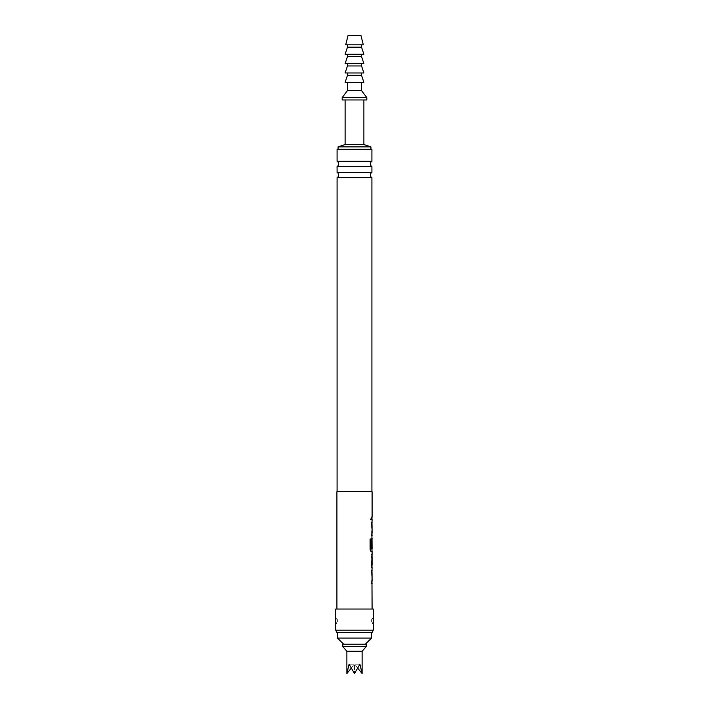 <?xml version="1.0" encoding="UTF-8"?>
<svg xmlns="http://www.w3.org/2000/svg" width="709" height="709" viewBox="0 0 709 709"><rect width="100%" height="100%" fill="white"/><g stroke="black" fill="none" stroke-linecap="round" stroke-linejoin="round"><path stroke-width="0.53" stroke-dasharray="3.54 2.66" d="M370.125 518.368L370.763 519.892L371.286 518.368L370.763 516.834L370.125 518.368M370.018 518.368L370.656 519.892L371.17 518.368L370.656 516.834L370.018 518.368M336.908 491.736L372.092 491.736M372.101 517.136L371.64 517.136L371.64 519.6L372.101 519.6M371.977 522.391L372.092 535.605M371.897 538.397L372.092 551.62M372.092 554.411L371.64 554.411L371.64 556.875L372.092 556.875M372.092 565.17L371.64 565.17L371.64 567.634L372.092 567.634M372.092 570.426L371.631 583.64M336.908 609.04L372.092 609.04L336.908 609.04M371.977 533.141L372.092 524.855M372.092 548.89L372.092 540.595M372.092 581.176L372.039 572.881L371.516 572.881L371.516 570.426L372.012 570.426M335.729 609.04L373.271 609.04M373.271 623.752L372.916 617.947L372.916 623.566L371.622 621.563L371.622 619.967L371.622 621.563A2.224 2.216 0 0 0 372.916 623.566M372.916 617.947L371.622 619.967A2.224 2.216 180 0 1 372.916 617.964M335.729 630.15L373.271 630.15M335.729 623.752L336.084 617.947L336.084 623.566L337.378 621.563L337.378 619.967L337.378 621.563A2.224 2.216 0 0 1 336.084 623.566M335.729 617.778L337.378 619.967A2.224 2.216 180 0 0 336.084 617.964M336.828 632.499L372.172 632.499M371.915 491.736L337.085 491.736L371.915 491.736M337.085 177.64L371.915 177.64M371.915 172.429L337.085 172.429M337.085 166.491L371.915 166.491M371.915 161.289L337.085 161.289M337.085 149.227L371.915 149.227M338.078 149.227L370.922 149.227L338.078 149.227M338.078 146.887L370.922 146.887M345.115 144.539L363.885 144.539M345.115 99.96L363.885 99.96L345.115 99.96M371.507 632.499L337.493 632.499L371.507 632.499M343.652 644.224L365.348 644.224L343.652 644.224M337.493 638.065L371.507 638.065M342.766 644.224L366.234 644.224M342.766 646.573L366.234 646.573M346.878 651.261L362.122 651.261M357.912 668.392L354.5 664.209L359.888 664.209L349.112 664.209L354.5 673.55L359.888 664.209L362.122 673.55M351.088 668.392L354.5 664.209L354.5 673.55L354.5 664.209L349.112 664.209L346.878 673.55M342.181 99.96L366.819 99.96M342.181 97.62L366.819 97.62M347.463 90.584L361.537 90.584M347.463 82.368L361.537 82.368L347.463 82.368M345.115 82.368L363.885 82.368M347.463 75.331L361.537 75.331M345.115 72.983L363.885 72.983M354.5 72.983L361.537 72.983L354.5 72.983M347.463 65.946L361.537 65.946M345.115 63.597L363.885 63.597M354.5 63.597L361.537 63.597L354.5 63.597M347.463 56.56L361.537 56.56M345.115 54.221L363.885 54.221M354.5 54.221L361.537 54.221L354.5 54.221M347.463 47.184L361.537 47.184M345.7 44.835L363.3 44.835M354.5 44.835L361.537 44.835L354.5 44.835M348.048 35.45L360.952 35.45M371.525 519.6L371.516 517.136L371.525 519.6L371.977 519.6M371.977 517.136L371.525 517.136M371.897 522.391L371.64 524.687M371.924 533.141L371.631 522.391M371.525 524.687L371.631 535.605M371.516 535.605L371.631 533.141M372.021 547.756L371.516 547.756L371.516 540.701L371.977 551.62L370.931 551.62L370.018 549.315L370.018 538.973L371.099 538.973M371.037 548.89L371.977 548.89L372.039 540.595M371.924 565.17L371.525 567.634L371.977 567.634L371.516 556.707L372.003 554.411M371.888 554.411L371.64 556.875M371.525 556.875L371.977 556.875M371.897 570.426L371.64 572.721M371.516 583.64L371.924 572.881M371.525 572.721L371.897 583.64"/><path stroke-width="1.06" d="M372.101 517.136L371.64 517.136L372.101 517.136L372.092 491.736L336.908 491.736L336.908 609.04M371.977 517.136L371.525 517.136L371.977 517.136L371.977 519.6L371.516 519.6L372.101 519.6L371.977 522.462M371.977 535.525L371.631 547.756L372.092 538.397M371.099 538.973L371.099 548.722L371.099 538.973L370.125 538.973L370.125 549.315L371.046 551.62L372.092 551.62L372.092 554.411L371.64 554.411M371.64 556.875L372.092 556.875L372.092 565.17L371.64 565.17M371.64 567.634L372.092 567.634L371.977 570.497M371.977 583.56L372.092 609.04M372.092 583.64L371.631 583.64L372.039 581.176M372.039 572.881L372.092 581.176M372.092 572.881L371.631 572.881L371.631 570.426L372.092 570.426M372.092 567.634L371.631 565.33L372.092 554.411M371.099 548.722L372.092 548.89L372.039 540.595L372.021 547.756M372.092 535.605L371.631 535.605L372.039 533.141M372.039 524.855L372.092 533.141M372.092 524.855L371.631 524.855L371.631 522.391L372.092 522.391M371.631 519.6L371.631 517.136M372.092 556.875L372.092 565.17M373.271 609.04L335.729 609.04L335.729 630.15L373.271 630.15L373.271 609.04M373.271 630.15L372.172 632.499L336.828 632.499L335.729 630.15M373.173 618.718L373.271 623.752M335.729 623.752L335.862 619.161M371.915 491.736L371.915 177.64L337.085 177.64L337.085 491.736M337.085 177.64A2.933 2.933 0 0 0 337.085 172.429L371.915 172.429A2.933 2.933 0 0 0 371.915 177.64M371.915 172.429L371.915 166.491L337.085 166.491L337.085 172.429M371.915 166.491A2.933 2.933 0 0 1 371.915 161.289L371.915 149.227L337.085 149.227L337.085 161.289L371.915 161.289M337.085 166.491A2.933 2.933 0 0 0 337.085 161.289M363.885 99.96L363.885 144.539L370.922 146.887L370.922 149.227M345.115 99.96L345.115 144.539L338.078 146.887L338.078 149.227M337.493 632.499L337.493 638.065L371.507 638.065L371.507 632.499M365.348 644.224L371.507 638.065M343.652 644.224L337.493 638.065M366.234 644.224L342.766 644.224L342.766 646.573L366.234 646.573L366.234 644.224M366.234 646.573L362.122 651.261L346.878 651.261L346.878 673.55L351.088 668.392M362.122 651.261L362.122 673.55L359.888 664.209L354.5 673.55L349.112 664.209L346.878 673.55M362.122 673.55L357.912 668.392M361.537 82.368L361.537 90.584L366.819 97.62L366.819 99.96L342.181 99.96L342.181 97.62L347.463 90.584L347.463 82.368M354.5 82.368L345.115 82.368L347.463 75.331L361.537 75.331L363.885 82.368L354.5 82.368M361.537 90.584L347.463 90.584M366.819 97.62L342.181 97.62M363.885 144.539L345.115 144.539M370.922 146.887L338.078 146.887M354.5 72.983L345.115 72.983L347.463 65.946L361.537 65.946L363.885 72.983L354.5 72.983M354.5 63.597L345.115 63.597L347.463 56.56L361.537 56.56L363.885 63.597L354.5 63.597M354.5 54.221L345.115 54.221L347.463 47.184L361.537 47.184L363.885 54.221L354.5 54.221M354.5 44.835L345.7 44.835L348.048 35.45L360.952 35.45L363.3 44.835L354.5 44.835M371.525 519.6L371.977 519.6M371.516 522.391L372.012 522.391M371.977 522.391L371.977 524.855M371.977 533.141L371.977 535.605L371.516 535.605M371.037 548.89L371.924 548.89M371.977 548.89L371.977 551.62M371.525 556.875L371.977 556.875L371.977 567.563M371.977 554.482L371.977 556.875M371.977 570.426L371.977 572.881L371.516 572.881M371.977 581.176L371.977 583.64L371.516 583.64M346.878 651.261L342.766 646.573M347.463 72.983L347.463 75.331M347.463 63.597L347.463 65.946M347.463 54.221L347.463 56.56M347.463 44.835L347.463 47.184M361.537 44.835L361.537 47.184M361.537 54.221L361.537 56.56M361.537 63.597L361.537 65.946M361.537 72.983L361.537 75.331"/></g></svg>
